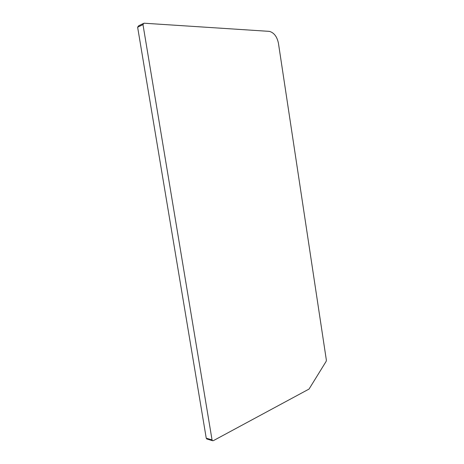 <?xml version="1.0" encoding="UTF-8"?>
<svg xmlns="http://www.w3.org/2000/svg" width="464" height="464" viewBox="0 0 464 464"><rect width="100%" height="100%" fill="white"/><g stroke="black" fill="none" stroke-linecap="round" stroke-linejoin="round"><path stroke-width="0.7" d="M143.15 23.583L138.579 25.856L137.634 27.231L206.242 438.178L207.048 439.054M268.946 31.343L143.933 23.2L142.982 24.592L212.048 439.913L212.512 440.696L213.301 440.69L309.047 389.058L326.163 361.346L326.372 360.192L278.441 43.285C277.083 36.749 274.125 32.787 269.549 31.413L268.946 31.343M212.048 439.913L206.242 438.178M137.634 27.231L142.982 24.592M212.512 440.696L206.7 438.95"/></g></svg>
